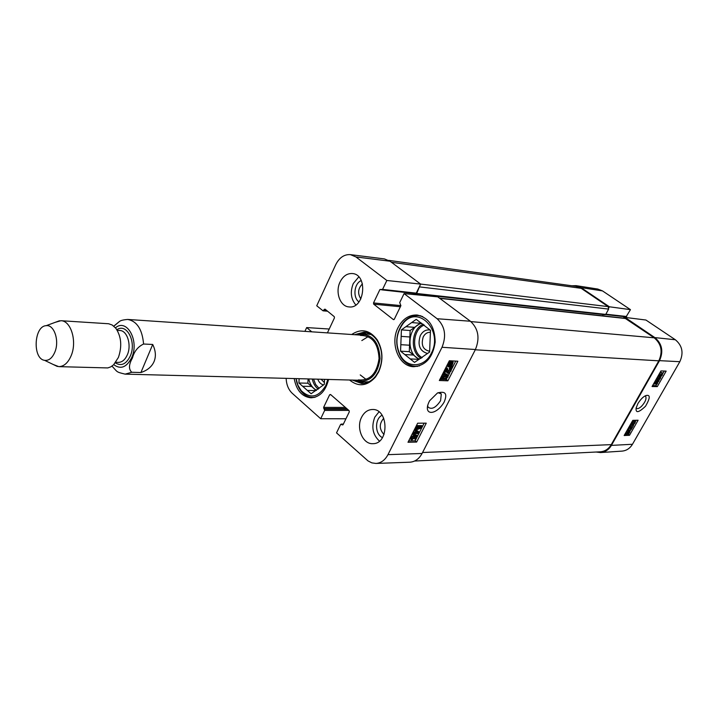 <?xml version="1.0" encoding="UTF-8"?>
<svg xmlns="http://www.w3.org/2000/svg" width="718" height="718" viewBox="0 0 718 718"><rect width="100%" height="100%" fill="white"/><g stroke="black" fill="none" stroke-linecap="round" stroke-linejoin="round"><path stroke-width="1.08" d="M602.492 290.898L597.753 289.04L576.114 285.656L581.024 287.595L609.349 306.774L630.458 309.646L602.492 290.898L581.024 287.595M571.914 285.782L576.114 285.656M600.544 452.564L621.994 451.119C626.446 450.716 629.928 448.436 632.459 444.271L679.829 361.701C683.814 352.897 682.324 345.591 675.351 339.758L645.931 320.031L625.028 317.401L654.861 337.604C662.104 343.725 663.656 351.398 659.501 360.651L611.404 445.393C608.774 449.755 605.157 452.152 600.544 452.564L596.057 452.026M630.458 309.646L626.069 316.853L605.606 314.592M608.846 307.699L609.349 306.774M624.256 316.647L623.457 318.101M625.028 317.401L624.57 318.227M657.302 386.616L652.07 386.517L660.955 370.919L666.151 371.116L657.302 386.616L655.911 385.638L656.817 384.049M629.498 435.296L624.157 435.521L632.791 420.353L638.105 420.227L629.498 435.296L628.169 434.255M637.907 403.534L636.139 407.959C635.52 413.353 638.643 412.787 645.509 406.253C650.293 398.032 650.463 394.46 646.038 395.537C643.507 396.408 640.797 399.073 637.907 403.534M644.988 396.004L645.679 396.399C646.667 398.849 645.276 402.152 641.515 406.307C639.101 408.524 637.351 409.152 636.265 408.192L636.13 408.012M628.51 431.823L628.959 430.773M630.242 430.62L630.942 429.391L630.709 426.483L629.219 427.542L628.78 429.463L628.869 427.533L630.934 425.612L631.409 428.502L633.509 425.532L631.239 429.517L630.135 428.799L630.036 426.573M633.258 425.343L633.886 424.23M635.547 421.322L636.148 420.272M624.777 434.435L626.724 434.354M627.649 434.318L628.142 434.291M652.608 385.575L655.911 385.638M657.356 383.098L658.173 381.671M658.828 380.522L659.743 378.924M660.291 377.973L661 376.726M662.822 373.531L664.24 371.044M660.066 375.622L661.386 373.907M660.12 373.082L661.44 372.382L662.517 373.01M654.879 381.581L657.526 380.459L656.234 379.203M657.221 377.48L660.533 378.144L660.075 378.933L657.167 378.844L659.043 380.737L658.63 381.473L654.636 383.206L657.607 383.268L657.149 384.058L653.667 383.977L654.376 382.748L658.361 381.052L656.423 379.149L657.051 378.036L660.533 378.144M655.884 382.667L657.607 383.268M626.94 433.178L627.415 432.092M631.669 423.423L634.191 421.601M634.326 420.317L635.206 420.936M631.427 426.429L632.28 424.948L633.509 425.532M627.936 429.795L629.928 430.163M625.97 433.78L625.71 432.792M626.922 430.665L627.236 430.118M631.535 422.857L634.47 420.838L635.43 421.107L635.152 422.758L634.003 424.141L631.257 424.509L631.418 422.767M632.657 424.015L631.741 423.791L631.894 422.857L634.039 421.601L634.936 421.807L634.793 422.767L632.657 424.015L631.84 423.423M632.28 424.948L633.096 425.541M630.171 428.834L630.987 429.436M628.017 430.405L630.117 430.297L629.74 432.209L628.394 434.417L628.349 433.887L626.599 434.237L628.07 430.917L627.352 429.911M628.429 431.015L629.695 430.872L628.636 433.25L628.429 431.015M628.097 431.276L628.313 433.519L627.011 433.672L628.097 431.276M627.254 430.315L628.07 430.917M627.568 429.526L628.349 430.1M627.083 433.134L627.891 433.735M627.496 432.918L628.313 433.519M628.564 432.451L629.049 432.801M657.526 380.459L658.361 381.052M660.623 376.295L661.96 375.128L661.861 373.773L660.318 375.083L659.546 376.941L658.101 376.277L659.869 373.18L658.864 375.685L659.6 376.044L660.057 374.859L662.669 373.118L662.31 375.128L660.201 377.103L660.623 376.295L660.004 375.873M659.68 376.735L660.201 377.103M658.918 375.577L659.6 376.044M659.833 372.884L660.282 373.189M360.858 298.93C357.438 293.491 357.959 288.474 362.437 283.879M384.004 434.507C379.14 429.167 379.059 423.755 383.753 418.271M324.392 382.559L321.072 379.257M429.642 351.264C422.983 349.837 420.847 345.044 423.234 336.895C424.975 333.673 427.363 332.147 430.396 332.308M419.509 365.857L415.219 366.279C409.305 365.875 404.503 362.805 400.824 357.079C394.729 345.232 395.474 333.825 403.058 322.858C407.456 317.661 412.617 315.238 418.54 315.606L422.74 316.584M315.516 397.081L312.536 397.404C308.336 397.278 304.674 395.394 301.524 391.732C298.625 388.205 296.785 383.825 296.022 378.601M438.115 392.674L441.31 394.002L440.574 400.725C435.844 407.752 431.68 409.879 428.081 407.124L427.596 405.473M365.327 332.326L357.169 334.875M355.06 380.145L362.94 383.448M355.688 380.163L358.246 381.105C370.362 382.164 377.632 374.67 380.046 358.632C379.14 342.432 372.597 334.301 360.436 334.22L357.797 334.92M358.372 379.894C369.869 380.899 376.762 373.8 379.05 358.587C378.189 343.222 371.987 335.512 360.445 335.441M360.23 374.913L366.207 379.499M368.217 336.562L361.827 340.574M430.145 330.074C426.016 329.365 422.731 331.213 420.308 335.62C417.346 345.196 419.752 351.156 427.506 353.489M420.981 322.858L420.371 323.288L411.683 322.57L416.234 319.339L430.477 330.325L429.615 352.044L414.528 362.375L410.238 358.937L418.944 359.35L413.514 355.033L404.799 354.575L400.563 351.192L409.296 351.667L413.514 355.033M409.879 336.975L401.156 336.374L401.407 329.867L410.131 330.522L409.296 351.667M401.407 329.867L405.903 326.672L414.609 327.354L410.131 330.522M400.563 351.192L400.824 344.685L409.547 345.214M431.267 353.346C424.706 367.311 407.914 368.585 400.788 356.155C395.026 344.945 395.726 334.148 402.897 323.773C417.526 303.822 443.805 330.388 431.267 353.346M410.238 358.937L404.799 354.575M400.824 344.685L401.156 336.374M405.903 326.672L411.683 322.57M414.609 327.354L420.371 323.288M419.491 359.099C405.553 354.486 407.411 326.062 421.843 323.297M317.742 379.176C318.989 382.326 320.91 384.247 323.513 384.938M324.518 379.346L324.321 384.363L311.118 393.742L307.376 390.448L315.893 390.583M311.585 386.437L302.637 386.266L298.939 383.008L307.896 383.206L316.108 390.484M298.939 383.008L299.119 378.682M308.067 378.916L307.896 383.206M327.821 379.436L325.757 385.611C318.478 397.404 310.302 399.109 301.237 390.727L297.934 385.252L296.076 378.601M307.376 390.448L302.637 386.266M316.566 390.251C312.608 388.196 310.005 384.426 308.749 378.933M413.559 435.853L411.728 437.334L411.576 438.563L412.329 438.904L414.457 437.262L415.121 435.027L417.696 435.709L415.785 439.452L415.112 439.47L416.646 436.463L415.318 436.077L414.95 437.504L411.89 439.892L410.858 439.371L411.145 437.343L413.999 434.875L413.559 435.853M411.486 438.142L413.568 436.508L413.792 435.323M413.828 435.243L414.591 435.898M413.909 434.803L414.241 434.264L415.121 435.027M414.241 434.264L417.696 435.709M414.43 438.321L415.112 439.47M415.246 436.732L415.542 436.14M410.561 439.084L409.915 438.474M411.863 434.65L413.11 434.121L413.999 434.875M416.44 425.621L421.654 425.586L422.543 426.33L421.771 427.847L415.767 430.064L419.536 432.227L418.854 433.573L413.11 433.663L413.604 432.694L418.414 432.622L414.735 430.468L415.192 429.561L421.197 427.309L416.314 427.354L416.808 426.384L422.543 426.33L424.132 423.171M416.045 429.965L419.536 432.227L421.753 427.856M412.59 433.214L413.11 433.663M413.083 432.245L413.604 432.694M413.245 431.931L417.131 431.877M414.205 430.019L414.735 430.468M414.663 429.122L415.192 429.561M414.95 428.565L418.226 427.336M415.785 426.905L416.314 427.354M416.278 425.936L416.808 426.384M449.612 366.512L448.687 365.785L449.926 365.498L450.85 366.225L448.741 366.108L448.938 364.403L449.962 363.102L450.85 366.225M449.926 365.498L449.405 363.667M451.317 365.902L450.428 362.769L451.685 362.464L452.573 362.859L452.358 364.591L451.317 365.902M450.949 364.609L451.766 362.473M451.658 367.113L448.158 366.781L448.445 364.394L450.06 361.495L450.276 362.24L452.089 361.657L453.148 362.186L451.658 367.113M450.581 366.997L451.209 367.499M447.79 366.494L447.045 365.3M448.687 362.06L449.818 362.599M449.019 361.414L449.612 361.881M449.288 360.885L450.06 361.495M449.782 361.271L451.164 360.93L452.591 361.755M444.029 373.234L446.713 367.948L447.413 368.379L448.75 372.391L450.509 370.937L450.698 369.599L450.15 369.33L450.733 368.325L451.434 368.747L451.075 370.991L448.22 373.396L447.467 372.965L446.704 369.348L444.711 373.261L443.311 372.66M445.995 367.374L446.713 367.948M446.049 367.257L447.143 368.083M448.041 371.646L449.863 369.106M450.733 368.325L449.818 367.598L449.226 368.603L450.15 369.33M449.818 367.598L451.003 368.397M447.036 372.624L446.129 370.47M445.833 375.415L447.493 375.954L447.377 377.076L444.218 378.583L442.575 378.09L442.656 376.905L445.833 375.415M442.467 377.758L446.461 376.349L446.668 375.505M447.951 377.112L443.706 379.589L441.848 378.871L442.073 376.887L443.589 375.101L446.345 374.401L448.185 375.119L447.951 377.112M441.767 378.709L440.771 377.659M442.306 374.643L445.42 373.674L447.565 374.625M439.91 379.364L442.755 379.463M444.765 379.535L446.327 379.598L446.847 378.574M448.346 375.622L449.872 372.624M451.577 369.276L455.742 361.109M417.661 423.207L426.259 423.162L416.619 442.073L407.995 442.27L417.661 423.207M408.659 440.951L415.157 440.807L418.836 433.573M416.619 442.073L415.157 440.807M449.351 360.759L457.842 361.217L447.852 380.818L439.326 380.513L449.351 360.759M447.852 380.818L446.327 379.598M444.074 402.224C447.709 393.778 445.492 390.709 437.433 393.024L429.633 400.743C421.933 415.282 435.359 416.673 444.074 402.224M375.954 463.442L409.897 462.204C415.04 461.818 419.097 458.91 422.058 453.48L475.415 349.522C480.046 338.106 478.385 328.682 470.425 321.242L437.738 296.848L404.081 293.59L437.118 318.729C444.981 326.232 446.614 335.737 442.019 347.27L387.971 454.656C385.036 460.139 381.034 463.065 375.954 463.442L371.843 462.877L367.993 460.893L336.527 432.873L340.574 424.517L343.105 424.625L349.289 411.89L349.101 410.651L330.549 394.496L329.643 394.765L323.612 407.393L324.662 410.436L320.695 418.729L292.262 393.32C288.474 389.712 286.428 384.722 286.141 378.341M382.111 415.237C374.563 418.738 374.796 434.327 382.452 437.594M378.987 411.863L374.823 417.122C371.143 426.752 372.678 434.74 379.436 441.076M361.235 280.558C354.1 283.457 352.619 297.584 358.982 301.919M358.767 276.906L353.292 283.511C350.025 291.813 350.869 298.966 355.814 304.962M390 261.217L384.444 258.92L350.447 254.639L355.913 256.936L386.84 280.478L420.658 284.104L390 261.217L355.913 256.936M420.658 284.104L416.252 293.141L415.291 293.474M413.568 293.366L413.038 294.461M398.041 327.632C402.636 318.936 409 314.726 417.131 315.014C428.897 317.607 434.911 326.654 435.171 342.145C432.882 357.465 425.747 365.65 413.748 366.692C398.858 366.736 389.668 343.446 398.041 327.632M328.557 379.454C325.658 391.023 319.815 397.153 311.038 397.817C302.027 396.839 296.417 390.421 294.192 378.557M340.054 282.012C343.078 276.053 347.216 273.235 352.466 273.549C368.298 274.599 364.636 309.252 348.966 306.909C340.108 306.496 335.001 292.073 340.054 282.012M361.603 417.221C364.188 412.258 367.787 409.682 372.391 409.493C388.788 408.569 389.353 444.038 372.902 443.67C362.832 444.496 355.859 427.937 361.603 417.221M354.504 334.696L363.999 332.174C369.33 332.658 373.773 335.539 377.309 340.817C382.793 350.429 383.224 360.607 378.619 371.359L375.658 376.106C371.646 381.034 366.961 383.493 361.603 383.475L352.385 380.082M349.549 380.001C358.479 387.19 367.131 386.212 375.487 377.058L378.61 372.05C383.466 360.723 383.008 349.989 377.228 339.865C369.752 329.966 361.235 328.18 351.676 334.507M350.447 254.639C344.227 254.235 339.318 257.582 335.728 264.682L316.737 305.778L323.055 310.822L325.003 309.126L334.265 316.656L334.453 317.868L327.417 332.874M311.756 331.824L306.676 327.57L329.221 329.024M304.917 331.366L306.676 327.57M404.081 293.59L399.711 302.592L400.886 305.689L394.308 319.223L393.329 319.555L373.71 304.172L373.513 302.933L379.912 289.534L382.568 289.408L386.84 280.478M345.941 418.782L320.695 418.729M414.151 293.429L413.604 294.515M420.111 285.234L416.682 293.474L415.417 293.572M414.609 461.037L600.23 451.819C604.915 451.451 608.595 449.055 611.26 444.63L658.81 360.831C662.956 351.587 661.404 343.913 654.17 337.801L625.064 318.28L439.416 298.105M602.59 315.83L603.282 314.565M604.87 314.672L605.741 314.412L608.64 309.09L608.155 306.613L581.167 288.322L576.105 286.365L388.698 260.365M119.269 321.601L113.776 326.134M152.71 344.469C155.716 350.68 156.174 356.388 154.056 361.585C151.794 366.719 147.414 370.362 140.916 372.525L131.771 372.274C128.531 369.231 128.755 364.475 132.453 358.004C134.167 351.434 137.874 346.776 143.582 344.021L152.71 344.469L140.916 372.525M54.855 352.089C52.261 358.111 48.824 360.849 44.543 360.319C32.391 358.803 33.917 326.062 46.158 325.685C54.155 324.285 59.684 340.817 54.855 352.089M55.178 322.346L60.913 320.713C71.019 320.641 77.266 341.535 71.181 355.643C68.084 362.859 63.947 366.521 58.768 366.638L53.213 364.484M60.913 320.713L108.633 323.755L112.17 324.994L115.813 328.252C121.342 336.598 122.204 346.336 118.389 357.465L113.606 364.78L110.787 366.862L107.79 367.93L58.768 366.638M654.861 337.604L675.351 339.758M659.501 360.651L679.829 361.701M611.404 445.393L632.459 444.271M605.857 314.197L626.679 316.503M633.779 420.335L634.47 420.838M633.976 422.175L634.793 422.767M629.991 427.416L630.808 428.018M626.275 431.796L626.985 432.317M628.78 429.517L629.596 430.109M628.196 429.651L629.013 430.253M626.922 433.412L627.478 433.816M628.618 431.635L629.435 432.236M657.158 380.118L657.993 380.702M656.844 380.746L657.679 381.33M661.44 372.382L662.283 372.965M659.528 374.5L660.057 374.859M661.116 374.545L661.96 375.128M355.338 380.154L363.909 383.349M366.279 332.515L357.447 334.893M357.465 380.881L360.615 382.102L368.917 381.77M371.125 334.552L362.886 333.448L359.637 334.373M422.184 357.663C411.064 352.017 412.554 329.221 424.32 325.066M421.08 358.345C409.682 352.242 411.217 328.817 423.315 324.249M319.115 388.42L315.651 384.489L313.542 379.059M318.227 389.174C315.256 386.867 313.281 383.484 312.294 379.032M411.486 438.186L412.329 438.904M413.568 436.508L414.457 437.262M409.951 438.563L410.84 439.317M410.687 436.957L411.145 437.343M415.937 430.001L416.476 430.459M451.434 363.864L452.358 364.591M447.772 363.864L448.445 364.394M448.319 362.796L449.073 363.389M451.164 360.93L452.089 361.657M448.131 371.906L448.75 372.391M449.585 370.21L450.509 370.937M446.219 370.3L447.027 370.946M447.045 375.622L447.511 375.99M446.461 376.349L447.377 377.076M443.302 377.847L444.218 378.583M441.426 376.367L442.073 376.887M442.674 374.365L443.589 375.101M445.42 373.674L446.345 374.401M422.058 453.48L387.971 454.656M475.415 349.522L442.019 347.27M326.905 310.67L323.665 310.391M325.55 309.566L324.105 309.44M330.872 394.783L329.643 394.765M342.926 424.868L342.19 424.876M343.294 424.239L341.49 424.266M348.813 410.409L324.662 410.436M347.449 409.215L324.473 409.215M346.767 408.623L323.8 408.614M345.394 407.429L323.612 407.393M393.967 319.609L393.329 319.555M400.366 306.748L373.71 304.172M400.922 305.617L373.513 302.933M381.554 289.713L379.912 289.534M416.252 293.141L382.568 289.408M470.425 321.242L437.118 318.729M658.81 360.831L475.271 349.792M611.26 444.63L422.552 452.519M654.17 337.801L470.873 321.592M625.719 318.523L439.748 298.347M415.677 293.77L414.053 293.59M605.741 314.412L416.682 293.474M608.64 309.09L419.877 286.94M608.155 306.613L420.622 284.077M581.167 288.322L391.409 262.276M113.848 326.187L119.547 321.449C120.552 320.479 123.272 319.815 127.678 319.447C136.967 321.17 142.263 329.365 143.582 344.021M131.771 372.274L125.129 374.132L361.316 380.316M115.463 327.821C126.736 318.002 139.48 340.61 131.789 357.42C126.736 367.365 120.723 369.779 113.74 364.654M117.24 330.352L119.807 330.504C127.176 330.451 131.762 344.963 127.364 354.746C125.12 359.772 122.105 362.321 118.317 362.384L117.483 362.357M116.881 329.759C126.646 322.597 136.734 341.93 130.308 355.975C126.233 364.205 121.234 366.503 115.329 362.85M631.257 424.509L630.673 424.087M628.456 429.301L627.918 428.915M626.599 434.237L625.782 433.636M415.219 366.279L417.571 366.377M418.54 315.606L420.892 315.812M312.536 397.404L314.376 397.422M441.31 394.002L439.91 392.863M358.246 381.105L357.402 380.863M360.436 334.22L359.574 334.391M400.788 356.155L400.824 357.079M402.897 323.773L403.058 322.858M301.237 390.727L301.524 391.732M414.636 435.961L413.819 435.27M410.858 439.371L409.978 438.608M448.158 366.781L447.233 366.054M447.467 372.965L446.551 372.229M441.848 378.871L440.933 378.135M377.309 340.817L377.228 339.865M375.658 376.106L375.487 377.058M327.57 311.217L323.055 310.822M343.366 424.087L341.122 424.114M415.569 293.59L381.886 289.866M416.009 293.913L605.121 314.762M127.678 319.447L363.425 335.297M111.981 366.126C117.905 372.292 115.661 371.825 125.129 374.132M44.543 360.319L57.386 366.485M46.158 325.685L59.522 320.749M115.751 362.294L118.317 362.384M118.973 330.451L119.807 330.504"/></g></svg>
